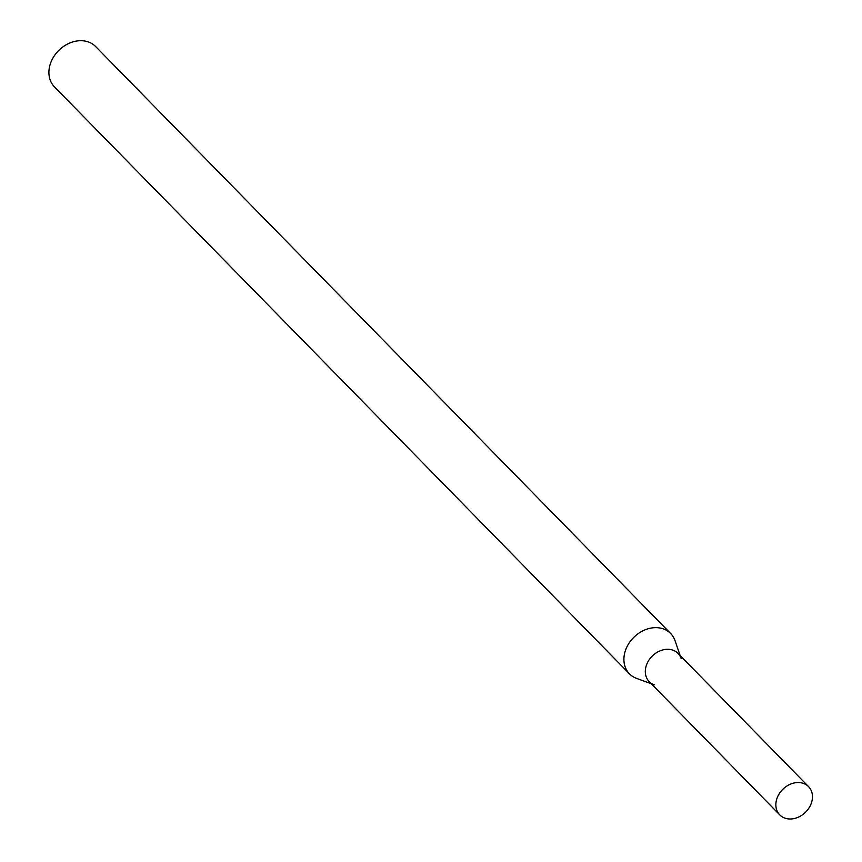 <?xml version="1.0" encoding="UTF-8"?>
<svg xmlns="http://www.w3.org/2000/svg" width="862" height="862" viewBox="0 0 862 862"><rect width="100%" height="100%" fill="white"/><g stroke="black" fill="none" stroke-linecap="round" stroke-linejoin="round"><path stroke-width="1.29" d="M681.109 658.439A20.171 16.13 135.6 0 0 663.083 649.862A20.171 16.13 135.6 0 0 645.843 667.156A20.171 16.13 135.6 0 0 654.183 684.816M680.118 655.519L675.054 640.703A28.823 23.048 135.6 0 0 670.647 633.505A28.823 23.048 135.6 0 0 644.571 630.047A28.823 23.048 135.6 0 0 624.659 653.159A28.823 23.048 135.6 0 0 629.476 673.847A28.823 23.048 135.6 0 0 636.587 678.394L651.295 683.76M670.647 633.505L95.65 46.559A28.823 23.048 135.6 0 0 69.574 43.1A28.823 23.048 135.6 0 0 49.662 66.223A28.823 23.048 135.6 0 0 54.478 86.9L629.476 673.847M776.382 800.41A20.171 16.13 135.6 0 0 779.744 814.881A20.171 16.13 135.6 0 0 805.453 812.295A20.171 16.13 135.6 0 0 808.567 786.65A20.171 16.13 135.6 0 0 790.314 784.226A20.171 16.13 135.6 0 0 776.382 800.41M808.567 786.65L678.028 653.396A20.171 16.13 135.6 0 0 659.775 650.972A20.171 16.13 135.6 0 0 645.843 667.156A20.171 16.13 135.6 0 0 649.205 681.637L779.744 814.881"/></g></svg>

